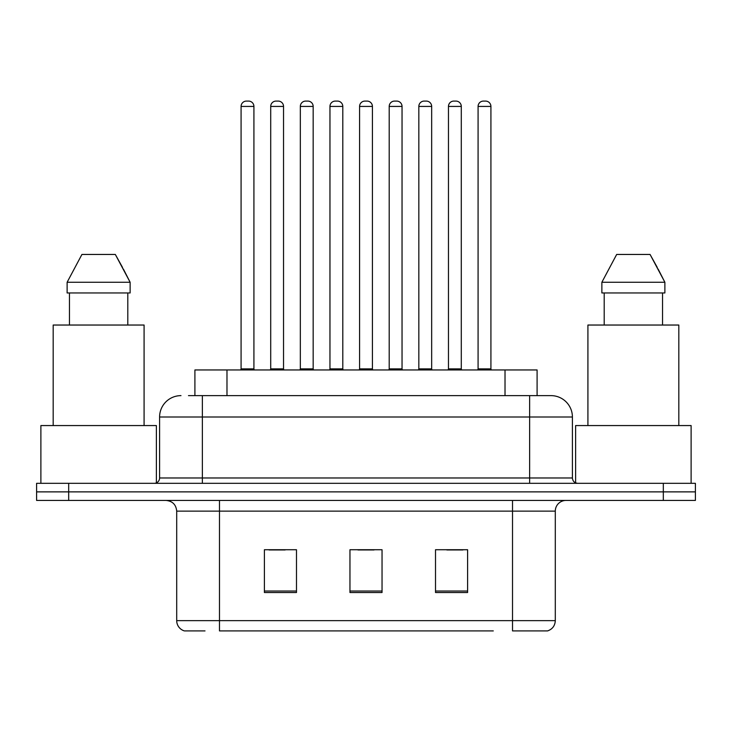 <?xml version="1.0" encoding="UTF-8"?>
<svg xmlns="http://www.w3.org/2000/svg" width="732" height="732" viewBox="0 0 732 732"><rect width="100%" height="100%" fill="white"/><g stroke="black" fill="none" stroke-linecap="round" stroke-linejoin="round"><path stroke-width="1.1" d="M194.904 395.628L194.904 369.953L537.096 369.953L537.096 395.628M205.015 630.911L184.931 630.911M555.295 620.644C555.002 625.769 552.431 629.191 547.6 630.911L512.519 630.911L512.519 620.644L555.295 620.644L555.295 511.128A10.696 10.696 0 0 1 565.992 500.432M184.4 630.911A10.696 10.696 0 0 1 176.705 620.644L176.705 511.128C176.064 504.632 172.505 501.072 166.008 500.432M68.68 483.321L695.4 483.321L695.4 491.877L36.6 491.877L36.6 500.432L68.68 500.432L68.68 491.877L36.6 491.877L36.6 483.321L68.68 483.321L68.68 491.877L695.4 491.877L695.4 500.432L68.68 500.432M467.602 592.517L467.602 549.732L435.513 549.732L435.513 592.517L467.602 592.517M296.487 592.517L296.487 549.732L264.398 549.732L264.398 592.517L296.487 592.517M382.04 592.517L382.04 549.732L349.96 549.732L349.96 592.517L382.04 592.517M493.286 630.911L219.481 630.911L219.481 620.644L512.519 620.644L512.519 511.128L176.705 511.128M269.102 549.952L285.151 549.952M446.849 549.952L462.899 549.952M357.975 549.952L374.025 549.952M188.957 395.628L550.693 395.628M188.472 395.628L202.371 395.628L202.371 417.011L159.594 417.011L159.594 477.978A5.344 5.344 0 0 1 154.242 483.321M180.978 395.628A21.393 21.393 0 0 0 159.594 417.011M551.022 395.628A21.393 21.393 0 0 1 572.406 417.011L572.406 477.978C572.726 481.226 574.51 483.001 577.758 483.321M253.922 106.433L241.084 106.433A5.344 5.344 0 0 1 246.428 101.089L248.569 101.089A5.344 5.344 0 0 1 253.922 106.433L253.922 368.891A1.071 1.071 0 0 0 254.992 369.953M241.084 106.433L241.084 368.891A1.071 1.071 0 0 1 240.014 369.953M248.569 101.089L246.428 101.089M270.712 106.433A5.344 5.344 0 0 1 276.055 101.089L278.197 101.089A5.344 5.344 0 0 1 283.54 106.433L270.712 106.433L270.712 368.891A1.071 1.071 0 0 1 269.641 369.953M283.54 106.433L283.54 368.891A1.071 1.071 0 0 0 284.611 369.953M278.197 101.089L276.055 101.089M313.168 106.433L300.33 106.433A5.344 5.344 0 0 1 305.683 101.089L307.824 101.089A5.344 5.344 0 0 1 313.168 106.433L313.168 368.891A1.071 1.071 0 0 0 314.238 369.953M300.33 106.433L300.33 368.891A1.071 1.071 0 0 1 299.26 369.953M307.824 101.089L305.683 101.089M372.414 106.433L359.586 106.433A5.344 5.344 0 0 1 364.929 101.089L367.071 101.089A5.344 5.344 0 0 1 372.414 106.433L372.414 368.891A1.071 1.071 0 0 0 373.485 369.953M359.586 106.433L359.586 368.891A1.071 1.071 0 0 1 358.515 369.953M367.071 101.089L364.929 101.089M431.67 106.433L418.832 106.433A5.344 5.344 0 0 1 424.176 101.089L426.317 101.089A5.344 5.344 0 0 1 431.67 106.433L431.67 368.891A1.071 1.071 0 0 0 432.74 369.953M418.832 106.433L418.832 368.891A1.071 1.071 0 0 1 417.762 369.953M426.317 101.089L424.176 101.089M490.916 106.433L478.078 106.433A5.344 5.344 0 0 1 483.431 101.089L485.572 101.089A5.344 5.344 0 0 1 490.916 106.433L490.916 368.891A1.071 1.071 0 0 0 491.986 369.953M478.078 106.433L478.078 368.891A1.071 1.071 0 0 1 477.008 369.953M485.572 101.089L483.431 101.089M329.958 106.433A5.344 5.344 0 0 1 335.302 101.089L337.443 101.089A5.344 5.344 0 0 1 342.796 106.433L329.958 106.433L329.958 368.891A1.071 1.071 0 0 1 328.888 369.953M342.796 106.433L342.796 368.891A1.071 1.071 0 0 0 343.866 369.953M337.443 101.089L335.302 101.089M389.204 106.433A5.344 5.344 0 0 1 394.557 101.089L396.698 101.089A5.344 5.344 0 0 1 402.042 106.433L389.204 106.433L389.204 368.891A1.071 1.071 0 0 1 388.134 369.953M402.042 106.433L402.042 368.891A1.071 1.071 0 0 0 403.112 369.953M396.698 101.089L394.557 101.089M448.46 106.433A5.344 5.344 0 0 1 453.803 101.089L455.945 101.089A5.344 5.344 0 0 1 461.288 106.433L448.46 106.433L448.46 368.891A1.071 1.071 0 0 1 447.389 369.953M461.288 106.433L461.288 368.891A1.071 1.071 0 0 0 462.359 369.953M455.945 101.089L453.803 101.089M156.383 482.873L156.383 425.567L40.882 425.567L40.882 483.321M144.085 425.567L144.085 325.035L53.18 325.035L53.18 425.567M123.379 269.047L130.131 282.259L67.124 282.259L81.929 254.452L67.124 282.259L67.124 292.956L130.131 292.956L130.131 282.259L130.131 292.956M130.131 282.259L115.327 254.452L122.528 267.445M69.467 292.956L69.467 325.035M127.798 325.035L127.798 292.956M115.327 254.452L81.929 254.452M691.118 483.321L691.118 425.567L575.617 425.567L575.617 482.873M678.82 425.567L678.82 325.035L587.915 325.035L587.915 425.567M658.114 269.047L664.876 282.259L601.869 282.259L616.673 254.452L601.869 282.259L601.869 292.956L664.876 292.956L664.876 282.259L664.876 292.956M664.876 282.259L650.071 254.452L657.272 267.445M604.202 292.956L604.202 325.035M662.533 325.035L662.533 292.956M650.071 254.452L616.673 254.452M226.984 395.628L226.984 369.953M505.016 395.628L505.016 369.953M512.519 500.432L512.519 511.128L555.295 511.128M176.705 620.644L219.481 620.644L219.481 500.432M663.32 500.432L663.32 483.321M382.04 591.026L349.96 591.026M296.487 591.026L264.398 591.026M467.602 591.026L435.513 591.026M202.371 483.321L202.371 477.978L572.406 477.978M159.594 477.978L202.371 477.978L202.371 417.011L529.629 417.011L529.629 483.321M572.406 417.011L529.629 417.011L529.629 395.628M241.084 368.891L253.922 368.891M270.712 368.891L283.54 368.891M300.33 368.891L313.168 368.891M359.586 368.891L372.414 368.891M418.832 368.891L431.67 368.891M478.078 368.891L490.916 368.891M329.958 368.891L342.796 368.891M389.204 368.891L402.042 368.891M448.46 368.891L461.288 368.891"/></g></svg>
